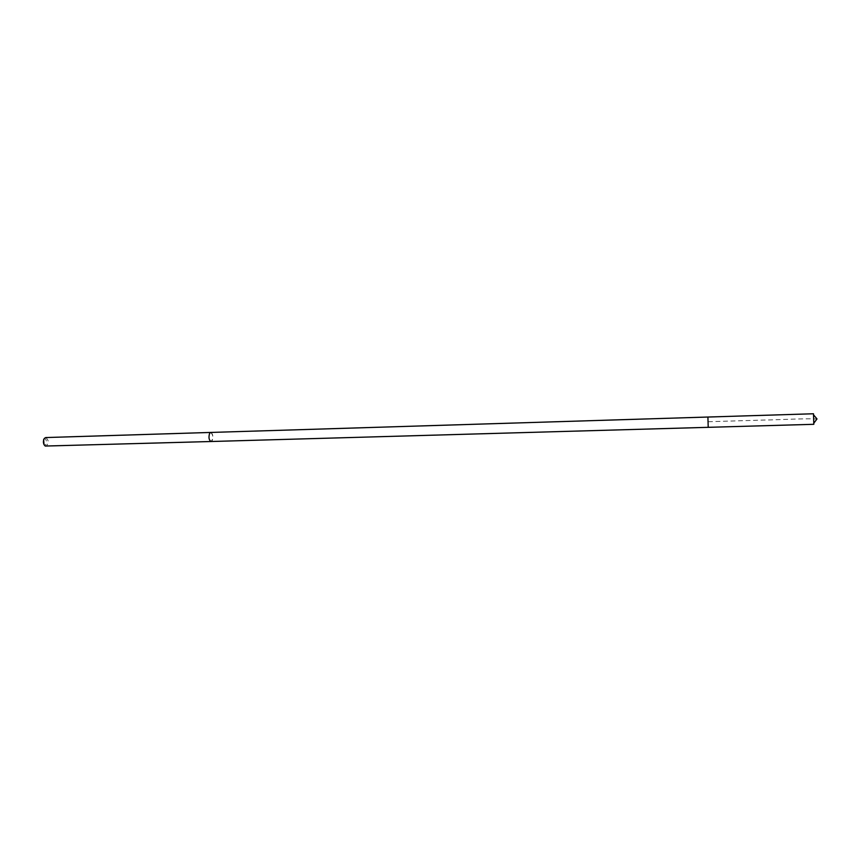 <?xml version="1.0" encoding="UTF-8"?>
<svg xmlns="http://www.w3.org/2000/svg" width="860" height="860" viewBox="0 0 860 860"><rect width="100%" height="100%" fill="white"/><g stroke="black" fill="none" stroke-linecap="round" stroke-linejoin="round"><path stroke-width="0.64" stroke-dasharray="4.3 3.22" d="M708.21 427.323L707.909 417.035M813.485 413.767L813.807 424.302M210.775 432.44C212.904 433.848 213.377 436.568 212.194 440.599L211.044 441.513M210.829 432.44C213.398 435.396 213.495 438.417 211.098 441.513M45.72 437.557C48.977 440.352 49.063 443.244 45.978 446.233M43.645 439.471L44.129 439.008C46.988 437.364 47.257 446.351 44.311 444.878L44 444.663M708.264 421.722L763.357 420.067C780.482 419.798 804.025 418.336 817 418.938M44.311 444.878L45.215 446.05M44.129 439.008L44.967 437.783"/><path stroke-width="1.29" d="M707.909 417.035L708.21 427.323L707.909 417.035L708.21 427.323L813.807 424.302L813.485 413.767L210.829 432.44M211.098 441.513L211.044 441.513C208.916 440.105 208.442 437.385 209.636 433.343L210.775 432.44L45.72 437.557L44.29 438.428C42.871 441.513 43.183 444.05 45.215 446.05L211.044 441.513C208.916 440.105 208.442 437.385 209.625 433.343L210.775 432.44M44 444.663L43.645 439.471M813.915 423.045L817 418.938L813.678 415.025M211.044 441.513L708.21 427.323"/></g></svg>
